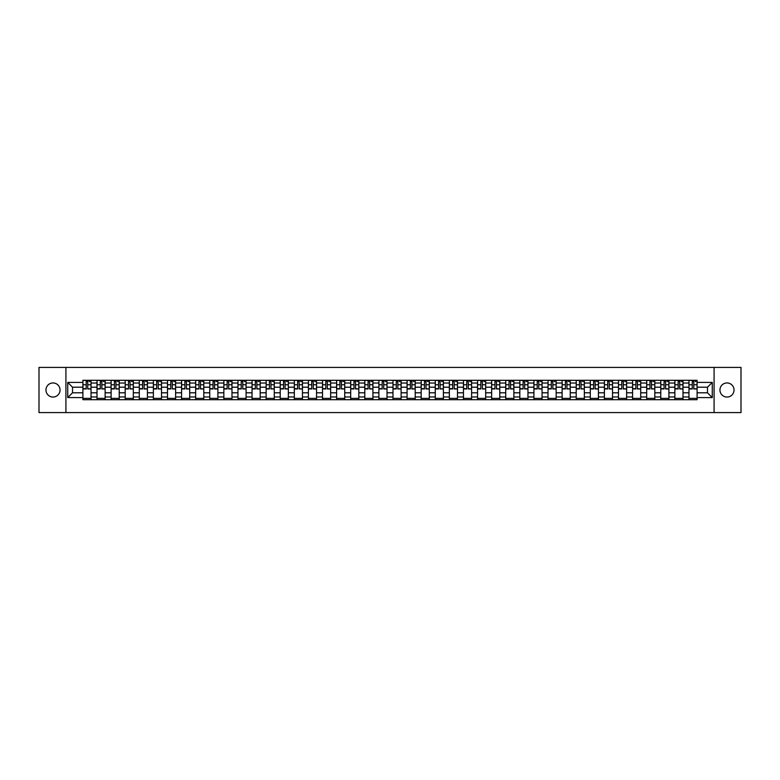 <?xml version="1.0" encoding="UTF-8"?>
<svg xmlns="http://www.w3.org/2000/svg" width="780" height="780" viewBox="0 0 780 780"><rect width="100%" height="100%" fill="white"/><g stroke="black" fill="none" stroke-linecap="round" stroke-linejoin="round"><path stroke-width="1.17" d="M726.999 382.951A7.049 7.049 0 0 0 719.95 390A7.049 7.049 0 0 0 726.999 397.049A7.049 7.049 0 0 0 734.038 390A7.049 7.049 0 0 0 726.999 382.951M53.001 382.951A7.049 7.049 0 0 0 45.962 390A7.049 7.049 0 0 0 53.001 397.049A7.049 7.049 0 0 0 60.05 390A7.049 7.049 0 0 0 53.001 382.951M714.08 412.591L741 412.591L741 367.409L39 367.409L39 412.591L714.08 412.591L714.08 367.409M97.003 399.711L97.003 383.038L91.036 383.038L91.036 399.711M91.036 383.038L91.036 380.289M97.003 383.038L97.003 380.289M105.134 380.289L105.134 399.711M111.101 399.711L111.101 380.289M119.233 380.289L119.233 399.711M125.19 399.711L125.19 380.289M133.322 380.289L133.322 399.711M139.288 399.711L139.288 380.289M147.42 380.289L147.42 399.711M153.377 399.711L153.377 380.289M161.509 380.289L161.509 399.711M167.476 399.711L167.476 380.289M175.607 380.289L175.607 399.711M181.564 399.711L181.564 380.289M189.696 380.289L189.696 399.711M195.663 399.711L195.663 380.289M203.794 380.289L203.794 399.711M209.761 399.711L209.761 380.289M217.883 380.289L217.883 399.711M223.85 399.711L223.85 380.289M231.982 380.289L231.982 399.711M237.949 399.711L237.949 380.289M246.08 380.289L246.08 399.711M252.037 399.711L252.037 380.289M260.169 380.289L260.169 399.711M266.136 399.711L266.136 380.289M274.267 380.289L274.267 399.711M280.225 399.711L280.225 380.289M288.356 380.289L288.356 399.711M294.323 399.711L294.323 380.289M302.455 380.289L302.455 399.711M308.412 399.711L308.412 380.289M316.543 380.289L316.543 399.711M322.51 399.711L322.51 380.289M330.642 380.289L330.642 399.711M336.609 399.711L336.609 380.289M344.74 380.289L344.74 399.711M350.698 399.711L350.698 380.289M358.829 380.289L358.829 399.711M364.796 399.711L364.796 380.289M372.928 380.289L372.928 399.711M378.885 399.711L378.885 380.289M387.017 380.289L387.017 399.711M392.983 399.711L392.983 380.289M401.115 380.289L401.115 399.711M407.072 399.711L407.072 380.289M415.204 380.289L415.204 399.711M421.171 399.711L421.171 380.289M429.302 380.289L429.302 399.711M435.26 399.711L435.26 380.289M443.391 380.289L443.391 399.711M449.358 399.711L449.358 380.289M457.49 380.289L457.49 399.711M463.456 399.711L463.456 380.289M471.588 380.289L471.588 399.711M477.545 399.711L477.545 380.289M485.677 380.289L485.677 399.711M491.644 399.711L491.644 380.289M499.775 380.289L499.775 399.711M505.733 399.711L505.733 380.289M513.864 380.289L513.864 399.711M519.831 399.711L519.831 380.289M527.962 380.289L527.962 399.711M533.92 399.711L533.92 380.289M542.051 380.289L542.051 399.711M548.018 399.711L548.018 380.289M556.15 380.289L556.15 399.711M562.117 399.711L562.117 380.289M570.239 380.289L570.239 399.711M576.206 399.711L576.206 380.289M584.337 380.289L584.337 399.711M590.304 399.711L590.304 380.289M598.435 380.289L598.435 399.711M604.393 399.711L604.393 380.289M612.524 380.289L612.524 399.711M618.491 399.711L618.491 380.289M626.623 380.289L626.623 399.711M632.58 399.711L632.58 380.289M640.712 380.289L640.712 399.711M646.678 399.711L646.678 380.289M654.81 380.289L654.81 399.711M660.767 399.711L660.767 380.289M668.899 380.289L668.899 399.711M674.866 399.711L674.866 380.289M682.997 380.289L682.997 399.711M688.964 399.711L688.964 380.289M688.964 392.798L682.997 392.798M674.866 392.798L668.899 392.798M660.767 392.798L654.81 392.798M646.678 392.798L640.712 392.798M632.58 392.798L626.623 392.798M618.491 392.798L612.524 392.798M604.393 392.798L598.435 392.798M590.304 392.798L584.337 392.798M576.206 392.798L570.239 392.798M562.117 392.798L556.15 392.798M548.018 392.798L542.051 392.798M533.92 392.798L527.962 392.798M519.831 392.798L513.864 392.798M505.733 392.798L499.775 392.798M491.644 392.798L485.677 392.798M477.545 392.798L471.588 392.798M463.456 392.798L457.49 392.798M449.358 392.798L443.391 392.798M435.26 392.798L429.302 392.798M421.171 392.798L415.204 392.798M407.072 392.798L401.115 392.798M392.983 392.798L387.017 392.798M378.885 392.798L372.928 392.798M364.796 392.798L358.829 392.798M350.698 392.798L344.74 392.798M336.609 392.798L330.642 392.798M322.51 392.798L316.543 392.798M308.412 392.798L302.455 392.798M294.323 392.798L288.356 392.798M280.225 392.798L274.267 392.798M266.136 392.798L260.169 392.798M252.037 392.798L246.08 392.798M237.949 392.798L231.982 392.798M223.85 392.798L217.883 392.798M209.761 392.798L203.794 392.798M195.663 392.798L189.696 392.798M181.564 392.798L175.607 392.798M167.476 392.798L161.509 392.798M153.377 392.798L147.42 392.798M139.288 392.798L133.322 392.798M125.19 392.798L119.233 392.798M111.101 392.798L105.134 392.798M97.003 392.798L91.036 392.798M688.964 387.202L682.997 387.202M674.866 387.202L668.899 387.202M660.767 387.202L654.81 387.202M646.678 387.202L640.712 387.202M632.58 387.202L626.623 387.202M618.491 387.202L612.524 387.202M604.393 387.202L598.435 387.202M590.304 387.202L584.337 387.202M576.206 387.202L570.239 387.202M562.117 387.202L556.15 387.202M548.018 387.202L542.051 387.202M533.92 387.202L527.962 387.202M519.831 387.202L513.864 387.202M505.733 387.202L499.775 387.202M491.644 387.202L485.677 387.202M477.545 387.202L471.588 387.202M463.456 387.202L457.49 387.202M449.358 387.202L443.391 387.202M435.26 387.202L429.302 387.202M421.171 387.202L415.204 387.202M407.072 387.202L401.115 387.202M392.983 387.202L387.017 387.202M378.885 387.202L372.928 387.202M364.796 387.202L358.829 387.202M350.698 387.202L344.74 387.202M336.609 387.202L330.642 387.202M322.51 387.202L316.543 387.202M308.412 387.202L302.455 387.202M294.323 387.202L288.356 387.202M280.225 387.202L274.267 387.202M266.136 387.202L260.169 387.202M252.037 387.202L246.08 387.202M237.949 387.202L231.982 387.202M223.85 387.202L217.883 387.202M209.761 387.202L203.794 387.202M195.663 387.202L189.696 387.202M181.564 387.202L175.607 387.202M167.476 387.202L161.509 387.202M153.377 387.202L147.42 387.202M139.288 387.202L133.322 387.202M125.19 387.202L119.233 387.202M111.101 387.202L105.134 387.202M97.003 387.202L91.036 387.202M72.52 392.798L82.904 392.798L82.904 387.202L72.52 387.202L72.52 392.798L67.733 397.585L67.733 382.415L82.904 382.415L82.904 387.202M697.096 387.202L697.096 392.798L707.48 392.798L707.48 387.202L697.096 387.202L697.096 380.289L82.904 380.289L82.904 382.415M697.096 382.415L712.267 382.415L712.267 397.585L697.096 397.585L697.096 392.798M82.904 392.798L82.904 399.711L697.096 399.711L697.096 397.585M82.904 397.585L67.733 397.585M65.92 412.591L65.92 367.409M91.036 398.356L82.904 398.356M86.21 381.644L87.74 381.644M105.134 398.356L97.003 398.356M100.298 381.644L101.839 381.644M119.233 398.356L111.101 398.356M114.397 381.644L115.928 381.644M133.322 398.356L125.19 398.356M128.486 381.644L130.026 381.644M147.42 398.356L139.288 398.356M142.584 381.644L144.115 381.644M161.509 398.356L153.377 398.356M156.673 381.644L158.213 381.644M175.607 398.356L167.476 398.356M170.771 381.644L172.312 381.644M189.696 398.356L181.564 398.356M184.87 381.644L186.4 381.644M203.794 398.356L195.663 398.356M198.958 381.644L200.499 381.644M217.883 398.356L209.761 398.356M213.057 381.644L214.588 381.644M231.982 398.356L223.85 398.356M227.146 381.644L228.686 381.644M246.08 398.356L237.949 398.356M241.244 381.644L242.775 381.644M260.169 398.356L252.037 398.356M255.333 381.644L256.873 381.644M274.267 398.356L266.136 398.356M269.431 381.644L270.972 381.644M288.356 398.356L280.225 398.356M283.53 381.644L285.061 381.644M302.455 398.356L294.323 398.356M297.619 381.644L299.159 381.644M316.543 398.356L308.412 398.356M311.717 381.644L313.248 381.644M330.642 398.356L322.51 398.356M325.806 381.644L327.346 381.644M344.74 398.356L336.609 398.356M339.904 381.644L341.435 381.644M358.829 398.356L350.698 398.356M353.993 381.644L355.534 381.644M372.928 398.356L364.796 398.356M368.092 381.644L369.623 381.644M387.017 398.356L378.885 398.356M382.18 381.644L383.721 381.644M401.115 398.356L392.983 398.356M396.279 381.644L397.819 381.644M415.204 398.356L407.072 398.356M410.377 381.644L411.908 381.644M429.302 398.356L421.171 398.356M424.466 381.644L426.007 381.644M443.391 398.356L435.26 398.356M438.565 381.644L440.095 381.644M457.49 398.356L449.358 398.356M452.654 381.644L454.194 381.644M471.588 398.356L463.456 398.356M466.752 381.644L468.283 381.644M485.677 398.356L477.545 398.356M480.841 381.644L482.381 381.644M499.775 398.356L491.644 398.356M494.939 381.644L496.47 381.644M513.864 398.356L505.733 398.356M509.028 381.644L510.568 381.644M527.962 398.356L519.831 398.356M523.126 381.644L524.667 381.644M542.051 398.356L533.92 398.356M537.225 381.644L538.756 381.644M556.15 398.356L548.018 398.356M551.314 381.644L552.854 381.644M570.239 398.356L562.117 398.356M565.412 381.644L566.943 381.644M584.337 398.356L576.206 398.356M579.501 381.644L581.042 381.644M598.435 398.356L590.304 398.356M593.6 381.644L595.13 381.644M612.524 398.356L604.393 398.356M607.688 381.644L609.229 381.644M626.623 398.356L618.491 398.356M621.787 381.644L623.327 381.644M640.712 398.356L632.58 398.356M635.885 381.644L637.416 381.644M654.81 398.356L646.678 398.356M649.974 381.644L651.514 381.644M668.899 398.356L660.767 398.356M664.072 381.644L665.603 381.644M682.997 398.356L674.866 398.356M678.161 381.644L679.702 381.644M697.096 398.356L688.964 398.356M692.26 381.644L693.791 381.644M67.733 382.415L72.52 387.202M707.48 392.798L712.267 397.585M707.48 387.202L712.267 382.415M87.74 388.654L90.997 388.957L87.74 388.957L87.74 380.377L90.997 380.377L89.183 380.377M90.997 388.654L90.997 380.377M86.21 381.556L87.74 381.556M89.183 381.556L89.817 381.556M89.056 380.377L82.953 380.377L82.953 388.957L86.21 388.957L86.21 380.377L84.893 380.377M101.839 388.654L105.085 388.957L101.839 388.957L101.839 380.377L105.085 380.377L103.282 380.377M105.085 388.654L105.085 380.377M100.298 381.556L101.839 381.556M103.282 381.556L103.915 381.556M103.145 380.377L97.052 380.377L97.052 388.957L100.298 388.957L100.298 380.377L98.992 380.377M115.928 388.654L119.184 388.957L115.928 388.957L115.928 380.377L119.184 380.377L117.38 380.377M119.184 388.654L119.184 380.377M114.397 381.556L115.928 381.556M117.38 381.556L118.004 381.556M117.244 380.377L111.14 380.377L111.14 388.957L114.397 388.957L114.397 380.377L113.081 380.377M130.026 388.654L133.273 388.957L130.026 388.957L130.026 380.377L133.273 380.377L131.469 380.377M133.273 388.654L133.273 380.377M128.486 381.556L130.026 381.556M131.469 381.556L132.103 381.556M131.332 380.377L125.239 380.377L125.239 388.957L128.486 388.957L128.486 380.377L127.179 380.377M144.115 388.654L147.371 388.957L144.115 388.957L144.115 380.377L147.371 380.377L145.567 380.377M147.371 388.654L147.371 380.377M142.584 381.556L144.115 381.556M145.567 381.556L146.201 381.556M145.431 380.377L139.328 380.377L139.328 388.957L142.584 388.957L142.584 380.377L141.278 380.377M158.213 388.654L161.47 388.957L158.213 388.957L158.213 380.377L161.47 380.377L159.656 380.377M161.47 388.654L161.47 380.377M156.673 381.556L158.213 381.556M159.656 381.556L160.29 381.556M159.52 380.377L153.426 380.377L153.426 388.957L156.673 388.957L156.673 380.377L155.366 380.377M172.312 388.654L175.559 388.957L172.312 388.957L172.312 380.377L175.559 380.377L173.755 380.377M175.559 388.654L175.559 380.377M170.771 381.556L172.312 381.556M173.755 381.556L174.389 381.556M173.618 380.377L167.515 380.377L167.515 388.957L170.771 388.957L170.771 380.377L169.465 380.377M186.4 388.654L189.657 388.957L186.4 388.957L186.4 380.377L189.657 380.377L187.844 380.377M189.657 388.654L189.657 380.377M184.87 381.556L186.4 381.556M187.844 381.556L188.477 381.556M187.717 380.377L181.613 380.377L181.613 388.957L184.87 388.957L184.87 380.377L183.553 380.377M200.499 388.654L203.746 388.957L200.499 388.957L200.499 380.377L203.746 380.377L201.942 380.377M203.746 388.654L203.746 380.377M198.958 381.556L200.499 381.556M201.942 381.556L202.576 381.556M201.805 380.377L195.712 380.377L195.712 388.957L198.958 388.957L198.958 380.377L197.652 380.377M214.588 388.654L217.844 388.957L214.588 388.957L214.588 380.377L217.844 380.377L216.041 380.377M217.844 388.654L217.844 380.377M213.057 381.556L214.588 381.556M216.041 381.556L216.665 381.556M215.904 380.377L209.8 380.377L209.8 388.957L213.057 388.957L213.057 380.377L211.741 380.377M228.686 388.654L231.933 388.957L228.686 388.957L228.686 380.377L231.933 380.377L230.129 380.377M231.933 388.654L231.933 380.377M227.146 381.556L228.686 381.556M230.129 381.556L230.763 381.556M229.993 380.377L223.899 380.377L223.899 388.957L227.146 388.957L227.146 380.377L225.839 380.377M242.775 388.654L246.031 388.957L242.775 388.957L242.775 380.377L246.031 380.377L244.228 380.377M246.031 388.654L246.031 380.377M241.244 381.556L242.775 381.556M244.228 381.556L244.861 381.556M244.091 380.377L237.988 380.377L237.988 388.957L241.244 388.957L241.244 380.377L239.928 380.377M256.873 388.654L260.13 388.957L256.873 388.957L256.873 380.377L260.13 380.377L258.317 380.377M260.13 388.654L260.13 380.377M255.333 381.556L256.873 381.556M258.317 381.556L258.95 381.556M258.18 380.377L252.086 380.377L252.086 388.957L255.333 388.957L255.333 380.377L254.027 380.377M270.972 388.654L274.219 388.957L270.972 388.957L270.972 380.377L274.219 380.377L272.415 380.377M274.219 388.654L274.219 380.377M269.431 381.556L270.972 381.556M272.415 381.556L273.049 381.556M272.279 380.377L266.175 380.377L266.175 388.957L269.431 388.957L269.431 380.377L268.125 380.377M285.061 388.654L288.317 388.957L285.061 388.957L285.061 380.377L288.317 380.377L286.504 380.377M288.317 388.654L288.317 380.377M283.53 381.556L285.061 381.556M286.504 381.556L287.137 381.556M286.367 380.377L280.273 380.377L280.273 388.957L283.53 388.957L283.53 380.377L282.214 380.377M299.159 388.654L302.406 388.957L299.159 388.957L299.159 380.377L302.406 380.377L300.602 380.377M302.406 388.654L302.406 380.377M297.619 381.556L299.159 381.556M300.602 381.556L301.236 381.556M300.466 380.377L294.372 380.377L294.372 388.957L297.619 388.957L297.619 380.377L296.312 380.377M313.248 388.654L316.505 388.957L313.248 388.957L313.248 380.377L316.505 380.377L314.691 380.377M316.505 388.654L316.505 380.377M311.717 381.556L313.248 381.556M314.691 381.556L315.325 381.556M314.564 380.377L308.461 380.377L308.461 388.957L311.717 388.957L311.717 380.377L310.401 380.377M327.346 388.654L330.593 388.957L327.346 388.957L327.346 380.377L330.593 380.377L328.79 380.377M330.593 388.654L330.593 380.377M325.806 381.556L327.346 381.556M328.79 381.556L329.423 381.556M328.653 380.377L322.559 380.377L322.559 388.957L325.806 388.957L325.806 380.377L324.5 380.377M341.435 388.654L344.692 388.957L341.435 388.957L341.435 380.377L344.692 380.377L342.888 380.377M344.692 388.654L344.692 380.377M339.904 381.556L341.435 381.556M342.888 381.556L343.512 381.556M342.752 380.377L336.648 380.377L336.648 388.957L339.904 388.957L339.904 380.377L338.588 380.377M355.534 388.654L358.781 388.957L355.534 388.957L355.534 380.377L358.781 380.377L356.977 380.377M358.781 388.654L358.781 380.377M353.993 381.556L355.534 381.556M356.977 381.556L357.61 381.556M356.84 380.377L350.747 380.377L350.747 388.957L353.993 388.957L353.993 380.377L352.687 380.377M369.623 388.654L372.879 388.957L369.623 388.957L369.623 380.377L372.879 380.377L371.075 380.377M372.879 388.654L372.879 380.377M368.092 381.556L369.623 381.556M371.075 381.556L371.709 381.556M370.939 380.377L364.835 380.377L364.835 388.957L368.092 388.957L368.092 380.377L366.785 380.377M383.721 388.654L386.977 388.957L383.721 388.957L383.721 380.377L386.977 380.377L385.164 380.377M386.977 388.654L386.977 380.377M382.18 381.556L383.721 381.556M385.164 381.556L385.798 381.556M385.027 380.377L378.934 380.377L378.934 388.957L382.18 388.957L382.18 380.377L380.874 380.377M397.819 388.654L401.066 388.957L397.819 388.957L397.819 380.377L401.066 380.377L399.262 380.377M401.066 388.654L401.066 380.377M396.279 381.556L397.819 381.556M399.262 381.556L399.896 381.556M399.126 380.377L393.023 380.377L393.023 388.957L396.279 388.957L396.279 380.377L394.973 380.377M411.908 388.654L415.165 388.957L411.908 388.957L411.908 380.377L415.165 380.377L413.351 380.377M415.165 388.654L415.165 380.377M410.377 381.556L411.908 381.556M413.351 381.556L413.985 381.556M413.215 380.377L407.121 380.377L407.121 388.957L410.377 388.957L410.377 380.377L409.061 380.377M426.007 388.654L429.253 388.957L426.007 388.957L426.007 380.377L429.253 380.377L427.45 380.377M429.253 388.654L429.253 380.377M424.466 381.556L426.007 381.556M427.45 381.556L428.084 381.556M427.313 380.377L421.219 380.377L421.219 388.957L424.466 388.957L424.466 380.377L423.16 380.377M440.095 388.654L443.352 388.957L440.095 388.957L440.095 380.377L443.352 380.377L441.538 380.377M443.352 388.654L443.352 380.377M438.565 381.556L440.095 381.556M441.538 381.556L442.172 381.556M441.412 380.377L435.308 380.377L435.308 388.957L438.565 388.957L438.565 380.377L437.248 380.377M454.194 388.654L457.441 388.957L454.194 388.957L454.194 380.377L457.441 380.377L455.637 380.377M457.441 388.654L457.441 380.377M452.654 381.556L454.194 381.556M455.637 381.556L456.271 381.556M455.5 380.377L449.407 380.377L449.407 388.957L452.654 388.957L452.654 380.377L451.347 380.377M468.283 388.654L471.539 388.957L468.283 388.957L468.283 380.377L471.539 380.377L469.735 380.377M471.539 388.654L471.539 380.377M466.752 381.556L468.283 381.556M469.735 381.556L470.36 381.556M469.599 380.377L463.495 380.377L463.495 388.957L466.752 388.957L466.752 380.377L465.436 380.377M482.381 388.654L485.628 388.957L482.381 388.957L482.381 380.377L485.628 380.377L483.824 380.377M485.628 388.654L485.628 380.377M480.841 381.556L482.381 381.556M483.824 381.556L484.458 381.556M483.688 380.377L477.594 380.377L477.594 388.957L480.841 388.957L480.841 380.377L479.534 380.377M496.47 388.654L499.726 388.957L496.47 388.957L496.47 380.377L499.726 380.377L497.923 380.377M499.726 388.654L499.726 380.377M494.939 381.556L496.47 381.556M497.923 381.556L498.556 381.556M497.786 380.377L491.683 380.377L491.683 388.957L494.939 388.957L494.939 380.377L493.633 380.377M510.568 388.654L513.825 388.957L510.568 388.957L510.568 380.377L513.825 380.377L512.011 380.377M513.825 388.654L513.825 380.377M509.028 381.556L510.568 381.556M512.011 381.556L512.645 381.556M511.875 380.377L505.781 380.377L505.781 388.957L509.028 388.957L509.028 380.377L507.721 380.377M524.667 388.654L527.914 388.957L524.667 388.957L524.667 380.377L527.914 380.377L526.11 380.377M527.914 388.654L527.914 380.377M523.126 381.556L524.667 381.556M526.11 381.556L526.744 381.556M525.974 380.377L519.87 380.377L519.87 388.957L523.126 388.957L523.126 380.377L521.82 380.377M538.756 388.654L542.012 388.957L538.756 388.957L538.756 380.377L542.012 380.377L540.199 380.377M542.012 388.654L542.012 380.377M537.225 381.556L538.756 381.556M540.199 381.556L540.832 381.556M540.072 380.377L533.968 380.377L533.968 388.957L537.225 388.957L537.225 380.377L535.909 380.377M552.854 388.654L556.101 388.957L552.854 388.957L552.854 380.377L556.101 380.377L554.297 380.377M556.101 388.654L556.101 380.377M551.314 381.556L552.854 381.556M554.297 381.556L554.931 381.556M554.161 380.377L548.067 380.377L548.067 388.957L551.314 388.957L551.314 380.377L550.007 380.377M566.943 388.654L570.2 388.957L566.943 388.957L566.943 380.377L570.2 380.377L568.396 380.377M570.2 388.654L570.2 380.377M565.412 381.556L566.943 381.556M568.396 381.556L569.02 381.556M568.259 380.377L562.156 380.377L562.156 388.957L565.412 388.957L565.412 380.377L564.096 380.377M581.042 388.654L584.288 388.957L581.042 388.957L581.042 380.377L584.288 380.377L582.484 380.377M584.288 388.654L584.288 380.377M579.501 381.556L581.042 381.556M582.484 381.556L583.118 381.556M582.348 380.377L576.254 380.377L576.254 388.957L579.501 388.957L579.501 380.377L578.194 380.377M595.13 388.654L598.387 388.957L595.13 388.957L595.13 380.377L598.387 380.377L596.583 380.377M598.387 388.654L598.387 380.377M593.6 381.556L595.13 381.556M596.583 381.556L597.217 381.556M596.447 380.377L590.343 380.377L590.343 388.957L593.6 388.957L593.6 380.377L592.283 380.377M609.229 388.654L612.485 388.957L609.229 388.957L609.229 380.377L612.485 380.377L610.672 380.377M612.485 388.654L612.485 380.377M607.688 381.556L609.229 381.556M610.672 381.556L611.306 381.556M610.535 380.377L604.442 380.377L604.442 388.957L607.688 388.957L607.688 380.377L606.382 380.377M623.327 388.654L626.574 388.957L623.327 388.957L623.327 380.377L626.574 380.377L624.77 380.377M626.574 388.654L626.574 380.377M621.787 381.556L623.327 381.556M624.77 381.556L625.404 381.556M624.634 380.377L618.53 380.377L618.53 388.957L621.787 388.957L621.787 380.377L620.48 380.377M637.416 388.654L640.673 388.957L637.416 388.957L637.416 380.377L640.673 380.377L638.859 380.377M640.673 388.654L640.673 380.377M635.885 381.556L637.416 381.556M638.859 381.556L639.493 381.556M638.722 380.377L632.629 380.377L632.629 388.957L635.885 388.957L635.885 380.377L634.569 380.377M651.514 388.654L654.761 388.957L651.514 388.957L651.514 380.377L654.761 380.377L652.957 380.377M654.761 388.654L654.761 380.377M649.974 381.556L651.514 381.556M652.957 381.556L653.591 381.556M652.821 380.377L646.727 380.377L646.727 388.957L649.974 388.957L649.974 380.377L648.667 380.377M665.603 388.654L668.86 388.957L665.603 388.957L665.603 380.377L668.86 380.377L667.046 380.377M668.86 388.654L668.86 380.377M664.072 381.556L665.603 381.556M667.046 381.556L667.68 381.556M666.919 380.377L660.816 380.377L660.816 388.957L664.072 388.957L664.072 380.377L662.756 380.377M679.702 388.654L682.948 388.957L679.702 388.957L679.702 380.377L682.948 380.377L681.145 380.377M682.948 388.654L682.948 380.377M678.161 381.556L679.702 381.556M681.145 381.556L681.779 381.556M681.008 380.377L674.914 380.377L674.914 388.957L678.161 388.957L678.161 380.377L676.855 380.377M693.791 388.654L697.047 388.957L693.791 388.957L693.791 380.377L697.047 380.377L695.243 380.377M697.047 388.654L697.047 380.377M692.26 381.556L693.791 381.556M695.243 381.556L695.867 381.556M695.107 380.377L689.003 380.377L689.003 388.957L692.26 388.957L692.26 380.377L690.943 380.377M674.866 383.038L668.899 383.038M660.767 383.038L654.81 383.038M646.678 383.038L640.712 383.038M632.58 383.038L626.623 383.038M618.491 383.038L612.524 383.038M604.393 383.038L598.435 383.038M590.304 383.038L584.337 383.038M576.206 383.038L570.239 383.038M562.117 383.038L556.15 383.038M548.018 383.038L542.051 383.038M533.92 383.038L527.962 383.038M519.831 383.038L513.864 383.038M505.733 383.038L499.775 383.038M491.644 383.038L485.677 383.038M477.545 383.038L471.588 383.038M463.456 383.038L457.49 383.038M449.358 383.038L443.391 383.038M435.26 383.038L429.302 383.038M421.171 383.038L415.204 383.038M407.072 383.038L401.115 383.038M392.983 383.038L387.017 383.038M378.885 383.038L372.928 383.038M364.796 383.038L358.829 383.038M350.698 383.038L344.74 383.038M336.609 383.038L330.642 383.038M322.51 383.038L316.543 383.038M308.412 383.038L302.455 383.038M294.323 383.038L288.356 383.038M280.225 383.038L274.267 383.038M266.136 383.038L260.169 383.038M252.037 383.038L246.08 383.038M237.949 383.038L231.982 383.038M223.85 383.038L217.883 383.038M209.761 383.038L203.794 383.038M195.663 383.038L189.696 383.038M181.564 383.038L175.607 383.038M167.476 383.038L161.509 383.038M153.377 383.038L147.42 383.038M139.288 383.038L133.322 383.038M125.19 383.038L119.233 383.038M111.101 383.038L105.134 383.038M688.964 383.038L682.997 383.038M674.866 396.962L668.899 396.962M660.767 396.962L654.81 396.962M646.678 396.962L640.712 396.962M632.58 396.962L626.623 396.962M618.491 396.962L612.524 396.962M604.393 396.962L598.435 396.962M590.304 396.962L584.337 396.962M576.206 396.962L570.239 396.962M562.117 396.962L556.15 396.962M548.018 396.962L542.051 396.962M533.92 396.962L527.962 396.962M519.831 396.962L513.864 396.962M505.733 396.962L499.775 396.962M491.644 396.962L485.677 396.962M477.545 396.962L471.588 396.962M463.456 396.962L457.49 396.962M449.358 396.962L443.391 396.962M435.26 396.962L429.302 396.962M421.171 396.962L415.204 396.962M407.072 396.962L401.115 396.962M392.983 396.962L387.017 396.962M378.885 396.962L372.928 396.962M364.796 396.962L358.829 396.962M350.698 396.962L344.74 396.962M336.609 396.962L330.642 396.962M322.51 396.962L316.543 396.962M308.412 396.962L302.455 396.962M294.323 396.962L288.356 396.962M280.225 396.962L274.267 396.962M266.136 396.962L260.169 396.962M252.037 396.962L246.08 396.962M237.949 396.962L231.982 396.962M223.85 396.962L217.883 396.962M209.761 396.962L203.794 396.962M195.663 396.962L189.696 396.962M181.564 396.962L175.607 396.962M167.476 396.962L161.509 396.962M153.377 396.962L147.42 396.962M139.288 396.962L133.322 396.962M125.19 396.962L119.233 396.962M111.101 396.962L105.134 396.962M97.003 396.962L91.036 396.962M688.964 396.962L682.997 396.962M87.74 384.764L90.997 384.764M82.953 388.654L86.21 388.654M82.953 384.764L86.21 384.764M101.839 384.764L105.085 384.764M97.052 388.654L100.298 388.654M97.052 384.764L100.298 384.764M115.928 384.764L119.184 384.764M111.14 388.654L114.397 388.654M111.14 384.764L114.397 384.764M130.026 384.764L133.273 384.764M125.239 388.654L128.486 388.654M125.239 384.764L128.486 384.764M144.115 384.764L147.371 384.764M139.328 388.654L142.584 388.654M139.328 384.764L142.584 384.764M158.213 384.764L161.47 384.764M153.426 388.654L156.673 388.654M153.426 384.764L156.673 384.764M172.312 384.764L175.559 384.764M167.515 388.654L170.771 388.654M167.515 384.764L170.771 384.764M186.4 384.764L189.657 384.764M181.613 388.654L184.87 388.654M181.613 384.764L184.87 384.764M200.499 384.764L203.746 384.764M195.712 388.654L198.958 388.654M195.712 384.764L198.958 384.764M214.588 384.764L217.844 384.764M209.8 388.654L213.057 388.654M209.8 384.764L213.057 384.764M228.686 384.764L231.933 384.764M223.899 388.654L227.146 388.654M223.899 384.764L227.146 384.764M242.775 384.764L246.031 384.764M237.988 388.654L241.244 388.654M237.988 384.764L241.244 384.764M256.873 384.764L260.13 384.764M252.086 388.654L255.333 388.654M252.086 384.764L255.333 384.764M270.972 384.764L274.219 384.764M266.175 388.654L269.431 388.654M266.175 384.764L269.431 384.764M285.061 384.764L288.317 384.764M280.273 388.654L283.53 388.654M280.273 384.764L283.53 384.764M299.159 384.764L302.406 384.764M294.372 388.654L297.619 388.654M294.372 384.764L297.619 384.764M313.248 384.764L316.505 384.764M308.461 388.654L311.717 388.654M308.461 384.764L311.717 384.764M327.346 384.764L330.593 384.764M322.559 388.654L325.806 388.654M322.559 384.764L325.806 384.764M341.435 384.764L344.692 384.764M336.648 388.654L339.904 388.654M336.648 384.764L339.904 384.764M355.534 384.764L358.781 384.764M350.747 388.654L353.993 388.654M350.747 384.764L353.993 384.764M369.623 384.764L372.879 384.764M364.835 388.654L368.092 388.654M364.835 384.764L368.092 384.764M383.721 384.764L386.977 384.764M378.934 388.654L382.18 388.654M378.934 384.764L382.18 384.764M397.819 384.764L401.066 384.764M393.023 388.654L396.279 388.654M393.023 384.764L396.279 384.764M411.908 384.764L415.165 384.764M407.121 388.654L410.377 388.654M407.121 384.764L410.377 384.764M426.007 384.764L429.253 384.764M421.219 388.654L424.466 388.654M421.219 384.764L424.466 384.764M440.095 384.764L443.352 384.764M435.308 388.654L438.565 388.654M435.308 384.764L438.565 384.764M454.194 384.764L457.441 384.764M449.407 388.654L452.654 388.654M449.407 384.764L452.654 384.764M468.283 384.764L471.539 384.764M463.495 388.654L466.752 388.654M463.495 384.764L466.752 384.764M482.381 384.764L485.628 384.764M477.594 388.654L480.841 388.654M477.594 384.764L480.841 384.764M496.47 384.764L499.726 384.764M491.683 388.654L494.939 388.654M491.683 384.764L494.939 384.764M510.568 384.764L513.825 384.764M505.781 388.654L509.028 388.654M505.781 384.764L509.028 384.764M524.667 384.764L527.914 384.764M519.87 388.654L523.126 388.654M519.87 384.764L523.126 384.764M538.756 384.764L542.012 384.764M533.968 388.654L537.225 388.654M533.968 384.764L537.225 384.764M552.854 384.764L556.101 384.764M548.067 388.654L551.314 388.654M548.067 384.764L551.314 384.764M566.943 384.764L570.2 384.764M562.156 388.654L565.412 388.654M562.156 384.764L565.412 384.764M581.042 384.764L584.288 384.764M576.254 388.654L579.501 388.654M576.254 384.764L579.501 384.764M595.13 384.764L598.387 384.764M590.343 388.654L593.6 388.654M590.343 384.764L593.6 384.764M609.229 384.764L612.485 384.764M604.442 388.654L607.688 388.654M604.442 384.764L607.688 384.764M623.327 384.764L626.574 384.764M618.53 388.654L621.787 388.654M618.53 384.764L621.787 384.764M637.416 384.764L640.673 384.764M632.629 388.654L635.885 388.654M632.629 384.764L635.885 384.764M651.514 384.764L654.761 384.764M646.727 388.654L649.974 388.654M646.727 384.764L649.974 384.764M665.603 384.764L668.86 384.764M660.816 388.654L664.072 388.654M660.816 384.764L664.072 384.764M679.702 384.764L682.948 384.764M674.914 388.654L678.161 388.654M674.914 384.764L678.161 384.764M693.791 384.764L697.047 384.764M689.003 388.654L692.26 388.654M689.003 384.764L692.26 384.764"/></g></svg>
